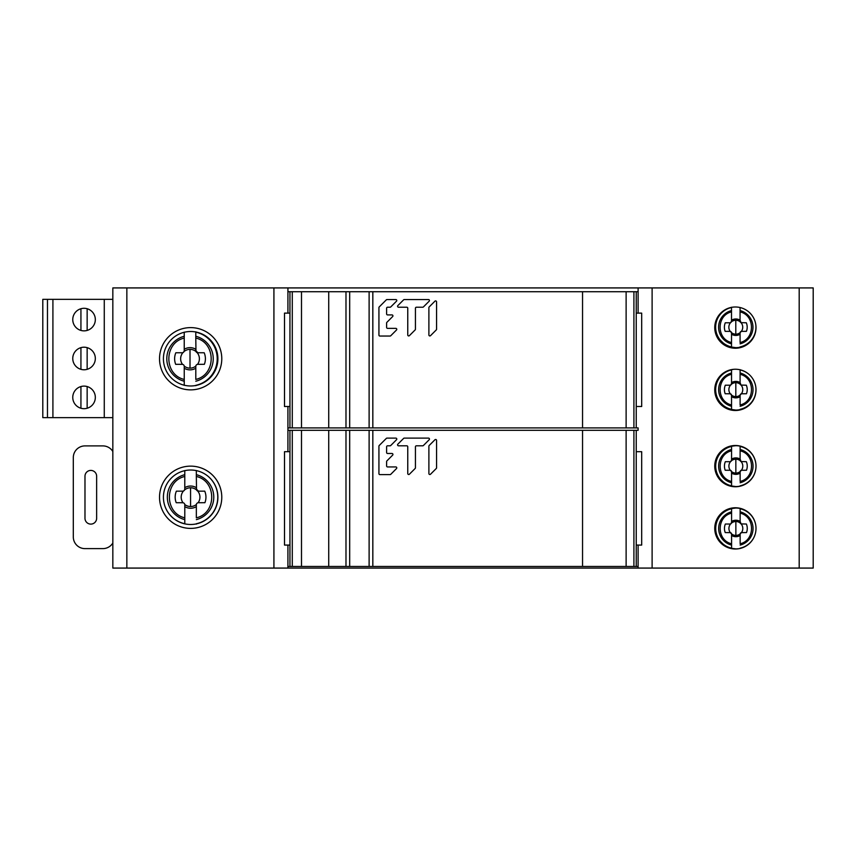 <?xml version="1.0" encoding="UTF-8"?>
<svg xmlns="http://www.w3.org/2000/svg" width="856" height="856" viewBox="0 0 856 856"><rect width="100%" height="100%" fill="white"/><g stroke="black" fill="none" stroke-linecap="round" stroke-linejoin="round"><path stroke-width="1.28" d="M813.2 287.926L112.832 287.926L112.832 568.074L813.2 568.074L813.2 287.926M159.526 497.261A31.126 31.126 0 0 0 190.653 528.387A31.126 31.126 0 0 0 221.779 497.261A31.126 31.126 0 0 0 190.653 466.135A31.126 31.126 0 0 0 159.526 497.261M159.526 358.739A31.126 31.126 0 0 0 190.653 389.865A31.126 31.126 0 0 0 221.779 358.739A31.126 31.126 0 0 0 190.653 327.613A31.126 31.126 0 0 0 159.526 358.739M287.926 287.926L287.926 313.125M287.926 406.504L287.926 451.7M287.926 545.079L287.926 568.074M638.105 566.479L638.105 545.079L638.105 568.074L638.105 566.479L582.551 566.479L582.551 430.3L638.105 430.3L638.105 427.904L582.551 427.904L582.551 291.725L638.105 291.725L638.105 287.926L638.105 313.125L638.105 291.725M638.105 430.3L638.105 427.904M735.379 549.006A20.619 20.619 0 0 0 756.009 528.387A20.619 20.619 0 0 0 735.379 507.769A20.619 20.619 0 0 0 714.76 528.387A20.619 20.619 0 0 0 735.379 549.006M735.379 410.495A20.619 20.619 0 0 0 756.009 389.865A20.619 20.619 0 0 0 735.379 369.246A20.619 20.619 0 0 0 714.76 389.865A20.619 20.619 0 0 0 735.379 410.495M735.379 348.231A20.619 20.619 0 0 0 756.009 327.613A20.619 20.619 0 0 0 735.379 306.994A20.619 20.619 0 0 0 714.76 327.613A20.619 20.619 0 0 0 735.379 348.231M735.379 445.505A20.619 20.619 0 0 0 714.76 466.135A20.619 20.619 0 0 0 735.379 486.754A20.619 20.619 0 0 0 756.009 466.135A20.619 20.619 0 0 0 735.379 445.505M163.421 497.261A27.232 27.232 0 0 0 190.653 524.493A27.232 27.232 0 0 0 217.895 497.261A27.232 27.232 0 0 0 190.653 470.019A27.232 27.232 0 0 0 163.421 497.261M163.421 358.739A27.232 27.232 0 0 0 190.653 385.981A27.232 27.232 0 0 0 217.895 358.739A27.232 27.232 0 0 0 190.653 331.507A27.232 27.232 0 0 0 163.421 358.739M112.832 543.025A11.674 11.674 0 0 1 102.87 548.621L84.979 548.621A11.674 11.674 0 0 1 73.306 536.947L73.306 457.575A11.674 11.674 0 0 1 84.979 445.901L102.87 445.901A11.674 11.674 0 0 1 112.832 451.487M84.979 476.246L84.979 518.265A5.832 5.832 0 0 0 90.811 524.107A5.832 5.832 0 0 0 96.642 518.265L96.642 476.246A5.832 5.832 0 0 0 90.811 470.415A5.832 5.832 0 0 0 84.979 476.246M746.421 331.336L741.36 331.358L740.087 332.674L740.076 334.247A8.228 8.228 -177.6 0 1 735.796 335.445A8.228 8.228 168.9 0 1 731.516 334.247L731.495 332.674L730.222 331.368L725.16 331.347A11.396 11.396 168.9 0 1 725.289 322.787L729.954 322.787A1.552 1.552 0 0 0 731.505 321.225L731.505 320.187A8.228 8.228 168.9 0 1 735.786 318.988A8.228 8.228 -177.6 0 1 740.066 320.187L741.039 322.659L746.293 322.776A11.396 11.396 -177.6 0 1 746.421 331.336L741.36 331.358L740.087 332.674L740.076 342.539C755.281 339.126 755.238 315.233 740.066 311.894L740.066 321.225A1.552 1.552 0 0 0 741.628 322.776L741.039 322.659L741.628 322.776M732.255 347.333A20.426 20.426 60.8 0 1 727.161 308.706A20.426 20.426 0 0 0 740.076 347.194A20.426 20.426 0 0 0 754.05 336.365A20.426 20.426 -64.8 0 1 737.476 347.579M755.752 324.413A20.159 20.159 0 0 1 740.076 346.915L740.076 347.194M740.066 320.187L740.066 321.225M741.039 322.659L740.205 321.856L741.039 322.659A6.944 6.944 -177.6 0 1 741.36 331.358M740.247 321.942L740.205 321.856A6.944 6.944 -177.6 0 0 735.786 320.272L735.796 334.161A6.944 6.944 168.9 0 1 731.495 332.674L730.222 331.368L725.16 331.347M740.066 307.518L740.066 311.894M741.628 331.336A1.552 1.552 0 0 0 740.076 332.898M730.543 322.669L731.505 321.225L730.543 322.669A6.944 6.944 168.9 0 0 730.222 331.368L729.954 331.347A1.552 1.552 0 0 1 731.516 332.898L731.495 332.674M731.516 333.08L731.516 346.915A20.159 20.159 0 0 1 731.505 307.518L731.505 307.24M727.151 308.706A20.426 20.426 0 0 0 731.516 347.194L731.516 346.915M731.505 321.225L731.505 311.894C716.386 315.276 716.247 339.083 731.516 342.539M731.505 311.894L731.505 307.518M746.453 393.76L741.392 393.781L740.119 395.087L740.098 396.66A8.228 8.228 -177.6 0 1 735.818 397.858A8.228 8.228 168.9 0 1 731.538 396.66L731.527 395.098L730.254 393.781L725.192 393.76A11.396 11.396 168.9 0 1 725.321 385.2L729.986 385.2A1.552 1.552 0 0 0 731.538 383.649L731.538 382.611A8.228 8.228 168.9 0 1 735.818 381.412A8.228 8.228 -177.6 0 1 740.098 382.611L741.061 385.082L746.325 385.2A11.396 11.396 -177.6 0 1 746.453 393.76L741.392 393.781L740.119 395.087L740.108 404.952C755.302 401.55 755.26 377.656 740.098 374.318L740.098 383.638A1.552 1.552 0 0 0 741.649 385.2L741.061 385.082L741.649 385.2M732.276 409.757A20.426 20.426 60.8 0 1 731.538 369.664A20.426 20.426 0 0 0 735.828 410.067A20.426 20.426 0 0 0 751.6 402.609M755.837 387.276A20.159 20.159 0 0 1 740.108 409.329L740.108 409.607M740.098 382.611L740.098 383.638M741.061 385.082L740.226 384.269L741.061 385.082A6.944 6.944 -177.6 0 1 741.392 393.781M740.269 384.355L740.237 384.28A6.944 6.944 -177.6 0 0 735.818 382.685L735.818 396.585A6.944 6.944 168.9 0 1 731.527 395.098L730.254 393.781L725.192 393.76M740.098 369.664L740.098 374.318M741.66 393.76A1.552 1.552 0 0 0 740.098 395.312M733.795 369.31A20.426 20.426 0 0 0 731.548 409.607L731.527 395.098M730.575 385.082L731.538 383.649L730.575 385.082A6.944 6.944 168.9 0 0 730.254 393.781L729.986 393.76A1.552 1.552 0 0 1 731.538 395.322L731.538 395.493M731.538 383.649L731.538 374.318C716.408 377.689 716.279 401.496 731.548 404.963M731.538 374.318L731.538 369.664M746.475 470.254L741.414 470.276L740.14 471.581L740.13 473.154A8.228 8.228 -177.6 0 1 735.85 474.352A8.228 8.228 168.9 0 1 731.57 473.154L731.548 471.592L730.275 470.276L725.214 470.254A11.396 11.396 168.9 0 1 725.342 461.694L730.008 461.694A1.552 1.552 0 0 0 731.559 460.143L731.559 459.105A8.228 8.228 168.9 0 1 735.839 457.906A8.228 8.228 -177.6 0 1 740.119 459.105L741.093 461.577L746.346 461.694A11.396 11.396 -177.6 0 1 746.475 470.254L741.414 470.276L740.14 471.581L740.13 481.447C755.334 478.044 755.292 454.151 740.119 450.812L740.119 460.132A1.552 1.552 0 0 0 741.681 461.694L741.093 461.577L741.681 461.694M732.308 486.251A20.426 20.426 60.8 0 1 731.559 446.158A20.426 20.426 0 0 0 735.85 486.561A20.426 20.426 0 0 0 744.313 484.721A20.426 20.426 -64.8 0 1 737.53 486.486M744.174 447.474A20.426 20.426 0 0 0 740.119 446.158L740.119 446.425A20.159 20.159 0 0 1 740.13 485.823L740.13 486.101M740.119 459.105L740.119 460.132M741.093 461.577L740.258 460.763L741.093 461.577A6.944 6.944 -177.6 0 1 741.414 470.276M740.119 446.425L740.119 450.812M741.681 470.254A1.552 1.552 0 0 0 740.13 471.806M740.119 446.158A20.426 20.426 0 0 0 715.413 466.135A20.426 20.426 0 0 0 731.57 486.101L731.548 471.592L730.275 470.276L725.214 470.254M730.596 461.577L731.559 460.143L730.596 461.577A6.944 6.944 168.9 0 0 730.275 470.276L730.008 470.254A1.552 1.552 0 0 1 731.57 471.806L731.57 471.988M731.559 460.143L731.559 450.812C716.44 454.183 716.301 477.99 731.57 481.457M731.559 450.812L731.559 446.158M746.496 532.582L741.435 532.614L740.162 533.919L740.151 535.492A8.228 8.228 -177.6 0 1 735.871 536.691A8.228 8.228 168.9 0 1 731.591 535.492L731.57 533.919L730.296 532.614L725.235 532.593A11.396 11.396 168.9 0 1 725.364 524.033L730.029 524.033A1.552 1.552 0 0 0 731.58 522.47L731.58 521.443A8.228 8.228 168.9 0 1 735.86 520.234A8.228 8.228 -177.6 0 1 740.14 521.432L741.103 523.915L746.368 524.022A11.396 11.396 -177.6 0 1 746.496 532.582L741.435 532.614L740.162 533.919L740.151 543.785C755.345 540.382 755.302 516.478 740.14 513.14L740.14 522.47A1.552 1.552 0 0 0 741.703 524.022L741.103 523.915L741.703 524.022M732.329 548.578A20.426 20.426 60.8 0 1 731.58 508.496A20.426 20.426 0 0 0 735.871 548.889A20.426 20.426 0 0 0 740.654 548.322A20.426 20.426 -64.8 0 1 737.551 548.824M753.59 538.06A20.159 20.159 0 0 1 740.151 548.161L740.151 548.439M740.14 521.432L740.14 522.47M741.103 523.915L740.28 523.102L741.103 523.915A6.944 6.944 -177.6 0 1 741.435 532.614M740.322 523.187L740.28 523.102A6.944 6.944 -177.6 0 0 735.86 521.518L735.871 535.407A6.944 6.944 168.9 0 1 731.57 533.93L730.296 532.614L725.235 532.593M746.7 511.15A20.426 20.426 0 0 0 740.14 508.485L740.14 513.14M741.703 532.582A1.552 1.552 0 0 0 740.151 534.144M740.14 508.485A20.426 20.426 0 0 0 715.434 528.473A20.426 20.426 0 0 0 731.591 548.439L731.57 533.919M730.617 523.915L731.58 522.47L730.617 523.915A6.944 6.944 168.9 0 0 730.296 532.614L730.029 532.593A1.552 1.552 0 0 1 731.591 534.144L731.591 534.326M731.58 522.47L731.58 513.151C716.461 516.521 716.322 540.329 731.591 543.785M731.58 513.151L731.58 508.496M203.781 352.758L204.188 352.758A15.387 15.387 -45 0 1 204.37 364.314L197.897 364.314A2.097 2.097 0 0 0 195.799 366.422L195.799 368.24A11.107 11.107 -45 0 1 190.021 369.856A11.107 11.107 44.8 0 1 184.243 368.24L184.243 366.422A2.097 2.097 0 0 0 182.135 364.324L175.673 364.324A15.387 15.387 44.8 0 1 175.833 352.768L176.25 352.768M195.789 331.786L195.789 332.16A27.21 27.21 0 0 1 195.799 385.339L195.799 385.714M195.799 366.422L195.799 379.433C216.322 374.832 216.268 342.582 195.789 338.067L195.971 351.506L195.789 350.66L197.897 352.758L204.188 352.758M204.37 364.314L197.543 364.346A9.373 9.373 -45 0 0 197.094 352.608L196.024 351.623M175.833 352.768L182.135 352.768A2.097 2.097 0 0 0 184.233 350.66L184.233 349.269A11.107 11.107 44.8 0 1 190.011 347.643A11.107 11.107 -45 0 1 195.789 349.259L195.789 350.66A2.097 2.097 0 0 0 197.897 352.758M195.789 331.989L195.789 338.067M217.595 358.739A27.574 27.574 -64.8 0 0 212.641 342.978A27.574 27.574 -64.8 0 1 205.365 381.658A27.574 27.574 0 0 0 204.605 335.349M183.997 351.634L182.938 352.608A9.373 9.373 44.8 0 0 182.499 364.356L175.673 364.324M184.243 366.668L184.243 385.35M195.821 366.122A9.373 9.373 -45 0 1 190.021 368.134L190.011 349.376A9.373 9.373 44.8 0 0 184.061 351.516L182.938 352.608M184.233 350.66L184.233 338.077C163.817 342.635 163.635 374.768 184.243 379.443M184.233 338.077L184.233 332.16M204.327 491.151L204.734 491.151A15.387 15.387 -45 0 1 204.916 502.707L198.442 502.718A2.097 2.097 0 0 0 196.345 504.815L196.345 506.634A11.107 11.107 -45 0 1 190.567 508.261A11.107 11.107 44.8 0 1 184.789 506.634L184.789 504.815A2.097 2.097 0 0 0 182.681 502.718L176.218 502.718A15.387 15.387 44.8 0 1 176.379 491.162L176.796 491.162M208.682 476.846A27.21 27.21 0 0 1 196.345 523.744L196.345 524.107M196.345 504.815L196.345 517.837C216.868 513.236 216.814 480.976 196.334 476.46L196.516 489.91L196.334 489.054L198.442 491.162L204.734 491.151M204.916 502.707L198.089 502.74A9.373 9.373 -45 0 0 197.64 491.002L196.57 490.017M176.379 491.162L182.681 491.162A2.097 2.097 0 0 0 184.778 489.065L184.778 487.663A11.107 11.107 44.8 0 1 190.556 486.037A11.107 11.107 -45 0 1 196.334 487.663L196.334 489.054A2.097 2.097 0 0 0 198.442 491.162M196.334 470.554L196.334 476.46M184.543 490.039L183.484 491.002A9.373 9.373 44.8 0 0 183.045 502.75L176.218 502.718M184.789 505.061L184.789 523.744A27.21 27.21 0 0 1 167.252 511.182M196.366 504.516A9.373 9.373 -45 0 1 190.567 506.527L190.556 487.77A9.373 9.373 44.8 0 0 184.607 489.91L183.484 491.002M184.778 489.065L184.778 476.471C164.363 481.029 164.181 513.161 184.789 517.837M184.778 476.471L184.778 470.554M287.926 427.904L289.949 427.904L289.949 291.725L349.687 291.725L349.687 427.904L582.551 427.904M289.949 291.725L287.926 291.725M369.118 427.904L369.118 291.725L582.551 291.725M369.118 291.725L349.687 291.725M349.687 427.904L328.725 427.904L328.725 291.725L328.725 427.904L289.949 427.904M626.121 291.725L626.121 427.904M636.243 291.725L636.243 427.904M301.494 427.904L301.494 291.725L301.494 427.904M289.949 313.125L284.502 313.125L284.502 406.504L289.949 406.504M636.243 406.504L641.69 406.504L641.69 313.125L636.243 313.125M436.571 301.858L436.571 329.218A0.963 0.963 0 0 1 436.293 329.902L430.525 335.659A0.963 0.963 0 0 1 428.888 334.985L428.888 307.625A0.963 0.963 0 0 1 429.166 306.951L434.934 301.184A0.963 0.963 0 0 1 436.571 301.858M409.393 335.659A0.963 0.963 0 0 1 407.756 334.985L407.756 308.192A0.963 0.963 0 0 0 406.793 307.229L398.543 307.229A0.963 0.963 0 0 1 397.858 305.592L403.625 299.825A0.963 0.963 0 0 1 404.31 299.546L428.492 299.546A0.963 0.963 0 0 1 429.166 301.184L423.399 306.951A0.963 0.963 0 0 1 422.725 307.229L416.401 307.229A0.963 0.963 0 0 0 415.438 308.192L415.438 329.218A0.963 0.963 0 0 1 415.16 329.902L409.393 335.659M386.612 327.399A0.963 0.963 0 0 0 387.575 328.362L395.825 328.362A0.963 0.963 0 0 1 396.499 329.999L390.743 335.766A0.963 0.963 0 0 1 390.058 336.044L379.893 336.044A0.963 0.963 0 0 1 378.93 335.092L378.93 307.625A0.963 0.963 0 0 1 379.208 306.951L386.334 299.825A0.963 0.963 0 0 1 387.019 299.546L395.825 299.546A0.963 0.963 0 0 1 396.499 301.184L390.743 306.951A0.963 0.963 0 0 1 390.058 307.229L387.575 307.229A0.963 0.963 0 0 0 386.612 308.192L386.612 313.949A0.963 0.963 0 0 0 387.575 314.912L391.984 314.912A0.963 0.963 0 0 1 392.658 316.549L386.901 322.316A0.963 0.963 0 0 0 386.612 323.001L386.612 327.399M287.926 566.479L289.949 566.479L289.949 430.3L349.687 430.3L349.687 566.479L582.551 566.479M289.949 430.3L287.926 430.3M369.118 566.479L369.118 430.3L582.551 430.3M369.118 430.3L349.687 430.3M349.687 566.479L328.725 566.479L328.725 430.3L328.725 566.479L289.949 566.479M626.121 430.3L626.121 566.479M636.243 430.3L636.243 566.479M301.494 566.479L301.494 430.3L301.494 566.479M289.949 451.7L284.502 451.7L284.502 545.079L289.949 545.079M636.243 545.079L641.69 545.079L641.69 451.7L636.243 451.7M436.571 440.433L436.571 467.793A0.963 0.963 0 0 1 436.293 468.478L430.525 474.235A0.963 0.963 0 0 1 428.888 473.561L428.888 446.201A0.963 0.963 0 0 1 429.166 445.516L434.934 439.759A0.963 0.963 0 0 1 436.571 440.433M409.393 474.235A0.963 0.963 0 0 1 407.756 473.561L407.756 446.768A0.963 0.963 0 0 0 406.793 445.805L398.543 445.805A0.963 0.963 0 0 1 397.858 444.157L403.625 438.4A0.963 0.963 0 0 1 404.31 438.112L428.492 438.112A0.963 0.963 0 0 1 429.166 439.759L423.399 445.516A0.963 0.963 0 0 1 422.725 445.805L416.401 445.805A0.963 0.963 0 0 0 415.438 446.768L415.438 467.793A0.963 0.963 0 0 1 415.16 468.478L409.393 474.235M386.612 465.974A0.963 0.963 0 0 0 387.575 466.937L395.825 466.937A0.963 0.963 0 0 1 396.499 468.574L390.743 474.342A0.963 0.963 0 0 1 390.058 474.62L379.893 474.62A0.963 0.963 0 0 1 378.93 473.657L378.93 446.201A0.963 0.963 0 0 1 379.208 445.516L386.334 438.4A0.963 0.963 0 0 1 387.019 438.112L395.825 438.112A0.963 0.963 0 0 1 396.499 439.759L390.743 445.516A0.963 0.963 0 0 1 390.058 445.805L387.575 445.805A0.963 0.963 0 0 0 386.612 446.768L386.612 452.524A0.963 0.963 0 0 0 387.575 453.487L391.984 453.487A0.963 0.963 0 0 1 392.658 455.125L386.901 460.892A0.963 0.963 0 0 0 386.612 461.566L386.612 465.974M47.465 417.632L42.8 417.632L42.8 299.343L47.465 299.343L47.465 417.632L112.832 417.632M112.832 299.343L104.272 299.343L104.272 417.632M104.272 299.343L52.912 299.343L52.912 417.632M84.049 386.11A11.289 11.289 0 0 0 72.76 397.398A11.289 11.289 0 0 0 84.049 408.687A11.289 11.289 0 0 0 95.326 397.398A11.289 11.289 0 0 0 84.049 386.11M84.049 347.204A11.289 11.289 0 0 0 72.76 358.493A11.289 11.289 0 0 0 84.049 369.771A11.289 11.289 0 0 0 95.326 358.493A11.289 11.289 0 0 0 84.049 347.204M84.049 308.299A11.289 11.289 0 0 0 72.76 319.577A11.289 11.289 0 0 0 84.049 330.865A11.289 11.289 0 0 0 95.326 319.577A11.289 11.289 0 0 0 84.049 308.299M52.912 299.343L47.465 299.343M87.152 408.248L87.152 386.548M80.935 386.548L80.935 408.248M87.152 369.332L87.152 347.643M80.935 347.643L80.935 369.332M87.152 330.427L87.152 308.738M80.935 308.738L80.935 330.427M126.849 287.926L126.849 568.074M273.92 568.074L273.92 287.926M652.112 287.926L652.112 568.074M799.194 568.074L799.194 287.926M740.087 332.674A6.944 6.944 -177.6 0 1 735.796 334.161M740.076 343.866A17.195 17.195 0 0 0 740.066 310.567M731.377 321.856A6.944 6.944 168.9 0 1 735.786 320.272M731.505 310.567A17.195 17.195 0 0 0 731.516 343.877M740.119 395.087A6.944 6.944 -177.6 0 1 735.818 396.585M740.108 406.29A17.195 17.195 0 0 0 740.098 372.981M740.098 369.931A20.159 20.159 0 0 1 748.904 374.297M751.589 402.62A20.426 20.426 -64.8 0 1 737.498 409.992M731.409 384.269A6.944 6.944 168.9 0 1 735.818 382.685M731.538 372.981A17.195 17.195 0 0 0 731.548 406.29M731.548 409.339A20.159 20.159 0 0 1 731.538 369.942M740.14 471.581A6.944 6.944 -177.6 0 1 735.85 473.079A6.944 6.944 168.9 0 1 731.548 471.592M735.85 473.079L735.839 459.18A6.944 6.944 -177.6 0 1 740.258 460.763M740.13 482.784A17.195 17.195 0 0 0 740.119 449.475M731.431 460.763A6.944 6.944 168.9 0 1 735.839 459.18M731.559 449.475A17.195 17.195 0 0 0 731.57 482.784M731.57 485.834A20.159 20.159 0 0 1 731.559 446.436M740.162 533.919A6.944 6.944 -177.6 0 1 735.871 535.407M740.151 545.111A17.195 17.195 0 0 0 740.14 511.813M740.14 508.764A20.159 20.159 0 0 1 755.72 524.974M731.452 523.102A6.944 6.944 168.9 0 1 735.86 521.518M731.58 511.813A17.195 17.195 0 0 0 731.591 545.122M731.591 548.161A20.159 20.159 0 0 1 731.58 508.764M190.011 349.376A9.373 9.373 -45 0 1 195.971 351.506M195.799 381.23A23.208 23.208 0 0 0 195.789 336.269M190.021 368.134A9.373 9.373 44.8 0 1 184.222 366.122M184.233 336.269A23.208 23.208 0 0 0 184.243 381.23M190.556 487.77A9.373 9.373 -45 0 1 196.516 489.91M196.345 519.624A23.208 23.208 0 0 0 196.334 474.663M190.567 506.527A9.373 9.373 44.8 0 1 184.768 504.516M184.778 474.673A23.208 23.208 0 0 0 184.789 519.635M345.985 427.904L345.985 291.725M372.831 291.725L372.831 427.904M633.911 427.904L633.911 291.725M292.281 291.725L292.281 427.904M345.985 566.479L345.985 430.3M372.831 430.3L372.831 566.479M633.911 566.479L633.911 430.3M292.281 430.3L292.281 566.479M735.775 347.643L730.339 346.905M724.347 344.133L718.997 338.848M716.247 333.145L715.37 327.548L716.055 321.952M719.093 315.447L723.513 310.889M735.807 410.067L730.371 409.318M724.379 406.557L719.029 401.271M716.269 395.568L715.391 389.962L716.076 384.376M719.126 377.86L723.545 373.312M730.714 369.856L733.72 369.31M735.828 486.561L730.393 485.812M724.401 483.052L719.051 477.766M716.301 472.063L715.423 466.456L716.108 460.87M719.147 454.354L723.566 449.807M730.746 446.351L735.668 445.698M735.85 548.889L730.414 548.15M724.422 545.39L719.072 540.104M716.322 534.39L715.445 528.794L716.13 523.209M719.168 516.692L723.588 512.134M730.767 508.689L735.689 508.036"/></g></svg>
